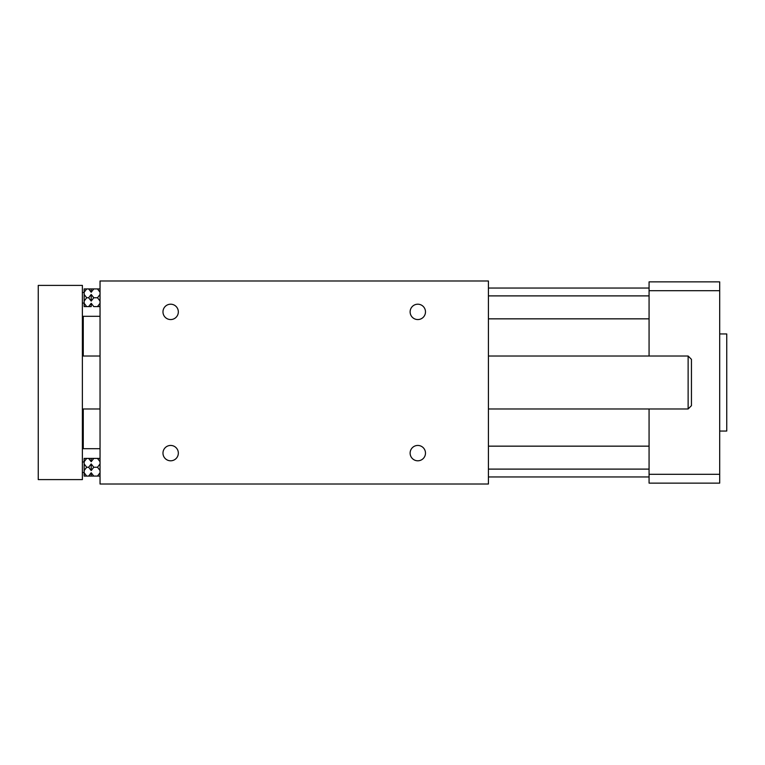 <?xml version="1.0" encoding="UTF-8"?>
<svg xmlns="http://www.w3.org/2000/svg" width="765" height="765" viewBox="0 0 765 765"><rect width="100%" height="100%" fill="white"/><g stroke="black" fill="none" stroke-linecap="round" stroke-linejoin="round"><path stroke-width="1.15" d="M488.424 280.994L488.424 484.006L100.043 484.006L100.043 280.994L488.424 280.994M719.693 431.049L726.75 431.049L726.75 333.951L719.693 333.951M719.693 474.3L649.074 474.3L649.074 483.126L719.693 483.126L719.693 281.874L649.074 281.874L719.693 281.874M649.074 474.3L649.074 408.979M649.074 356.021L649.074 290.7L719.693 290.7M649.074 281.874L649.074 290.7M100.043 476.069L88.663 476.069L91.207 472.751L91.207 476.069L93.76 476.069L91.207 472.751M88.663 458.407L86.694 458.407L84.15 461.725L84.15 458.407L91.207 458.407L91.207 461.725L88.663 458.407L93.76 458.407L91.207 461.725M649.074 288.051L488.424 288.051M91.207 292.249L88.663 288.931L91.207 288.931L91.207 292.249L93.76 288.931L86.694 288.931L84.15 292.249L84.15 288.931L88.663 288.931M88.663 306.593L91.207 303.275L91.207 306.593L84.15 306.593L84.15 303.275L86.694 306.593L88.663 306.593M84.15 294.449L86.694 297.757L84.15 301.075L84.15 292.249M88.663 297.757L91.207 294.449L91.207 301.075L88.663 297.757L86.694 297.757L88.663 297.757M84.15 463.925L86.694 467.243L84.15 470.552L84.15 461.725M88.663 467.243L91.207 463.925L91.207 470.552L88.663 467.243L86.694 467.243L88.663 467.243M84.15 301.075L84.15 303.275M91.207 303.275L93.76 306.593L97.49 306.593L100.043 303.275M91.207 294.449L93.76 297.757L91.207 301.075M84.15 476.069L84.15 472.751L86.694 476.069L84.15 476.069M84.15 470.552L84.15 472.751M91.207 463.925L93.76 467.243L91.207 470.552M97.49 458.407L93.76 458.407L100.043 458.407L97.49 458.407L100.043 461.725M88.663 476.069L86.694 476.069L88.663 476.069M93.76 476.069L97.49 476.069L100.043 472.751M100.043 470.552L97.49 467.243L93.76 467.243L97.49 467.243L100.043 463.925M178.331 453.119A7.679 7.679 0 0 1 170.652 460.798A7.679 7.679 0 0 1 162.974 453.119A7.679 7.679 0 0 1 170.652 445.44A7.679 7.679 0 0 1 178.331 453.119M425.483 453.119A7.679 7.679 0 0 1 417.805 460.798A7.679 7.679 0 0 1 410.126 453.119A7.679 7.679 0 0 1 417.805 445.44A7.679 7.679 0 0 1 425.483 453.119M97.49 288.931L93.76 288.931L100.043 288.931L97.49 288.931L100.043 292.249M100.043 306.593L93.76 306.593M100.043 301.075L97.49 297.757L93.76 297.757L97.49 297.757L100.043 294.449M425.483 311.881A7.679 7.679 0 0 1 417.805 319.56A7.679 7.679 0 0 1 410.126 311.881A7.679 7.679 0 0 1 417.805 304.202A7.679 7.679 0 0 1 425.483 311.881M178.331 311.881A7.679 7.679 0 0 1 170.652 319.56A7.679 7.679 0 0 1 162.974 311.881A7.679 7.679 0 0 1 170.652 304.202A7.679 7.679 0 0 1 178.331 311.881M688.127 408.979L691.445 405.66L691.445 359.34L688.127 356.021L688.127 408.979L488.424 408.979M82.381 285.402L82.381 479.598L38.25 479.598L38.25 285.402L82.381 285.402M82.381 303.055L84.15 303.055M82.381 472.531L84.15 472.531M83.27 408.979L83.27 448.701L100.043 448.701M82.381 317.179L83.27 316.299L83.27 356.021M649.074 446.158L488.424 446.158M649.074 295.892L488.424 295.892M649.074 318.842L488.424 318.842M649.074 469.108L488.424 469.108M649.074 476.949L488.424 476.949M688.127 356.021L488.424 356.021M100.043 356.021L82.381 356.021M100.043 408.979L82.381 408.979M82.381 292.469L84.15 292.469M82.381 461.945L84.15 461.945M82.381 447.821L83.27 448.701M83.27 316.299L100.043 316.299"/></g></svg>
